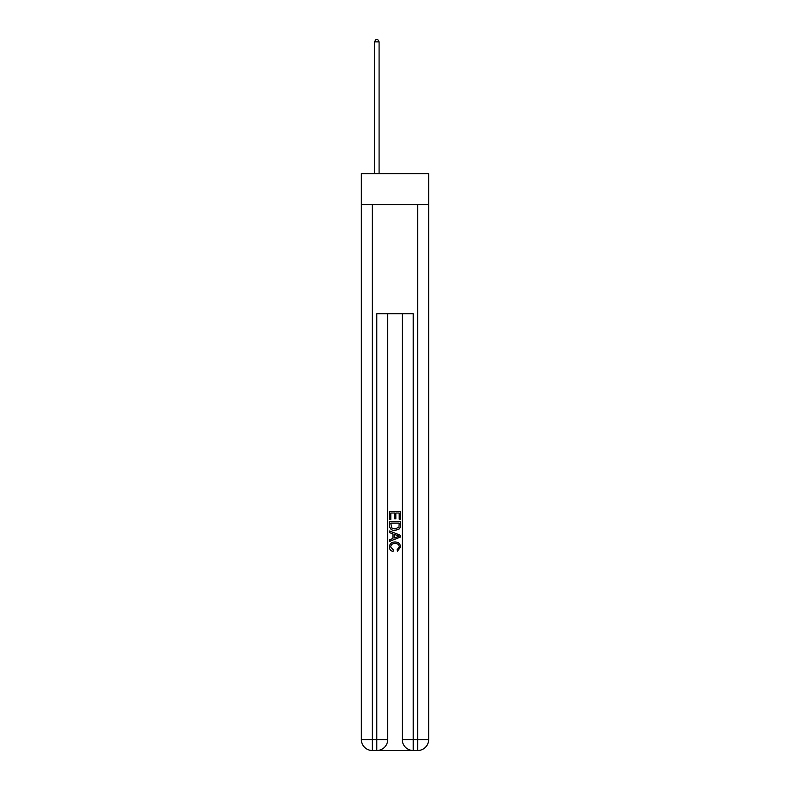 <?xml version="1.0" encoding="UTF-8"?>
<svg xmlns="http://www.w3.org/2000/svg" width="790" height="790" viewBox="0 0 790 790"><rect width="100%" height="100%" fill="white"/><g stroke="black" fill="none" stroke-linecap="round" stroke-linejoin="round"><path stroke-width="1.19" d="M428.664 204.561L428.664 173.622L361.336 173.622L361.336 204.561L428.664 204.561L428.664 739.578L417.752 739.578L417.752 204.561M377.62 750.5L412.38 750.5M413.2 750.5L413.2 739.578L402.278 739.578A10.922 10.922 0 0 0 413.2 750.5L417.752 750.5L417.752 739.578L413.2 739.578L413.2 313.749L376.8 313.749L376.8 739.578L361.336 739.578L361.336 204.561M387.722 313.749L387.722 739.578A10.922 10.922 0 0 1 376.8 750.5L372.248 750.5A10.922 10.922 0 0 1 361.336 739.578M402.278 739.578L402.278 313.749M417.752 750.5A10.922 10.922 0 0 0 428.664 739.578M389.539 519.455L389.539 511.476L400.461 511.476L400.461 519.178L399.197 519.178L399.197 513.016L395.839 513.016L395.839 518.754L394.575 518.754L394.575 513.016L390.803 513.016L390.803 519.455L389.539 519.455M389.539 525.469L389.539 521.558L400.461 521.558L400.303 527.216L399.523 528.806L395.059 530.515C391.563 530.524 389.727 528.846 389.539 525.469M390.803 523.099L391.573 527.927L395.079 528.974L398.97 527.108L399.197 523.099L390.803 523.099M389.539 532.608L389.539 530.979L400.461 535.314L400.461 537.052L389.539 541.387L389.539 539.748L392.897 538.513L392.897 533.852L389.539 532.608M397.182 535.432L394.161 534.317L394.161 538.049L399.197 536.183L397.182 535.432M390.665 546.907L393.39 549.968L393.035 551.509C390.724 550.907 389.51 549.425 389.401 547.055C389.697 543.698 391.593 542.009 395.079 541.989C398.437 542.058 400.273 543.737 400.599 547.026L397.429 551.232L397.094 549.692L399.335 546.947C399.019 544.587 397.597 543.451 395.089 543.53C392.531 543.401 391.06 544.527 390.665 546.907M379.082 173.622L379.082 41.87L374.529 41.87L374.529 173.622M374.529 41.87L375.892 39.5L377.709 39.5L379.082 41.87M372.248 204.561L372.248 750.5M387.722 739.578L376.8 739.578L376.8 750.5"/></g></svg>
